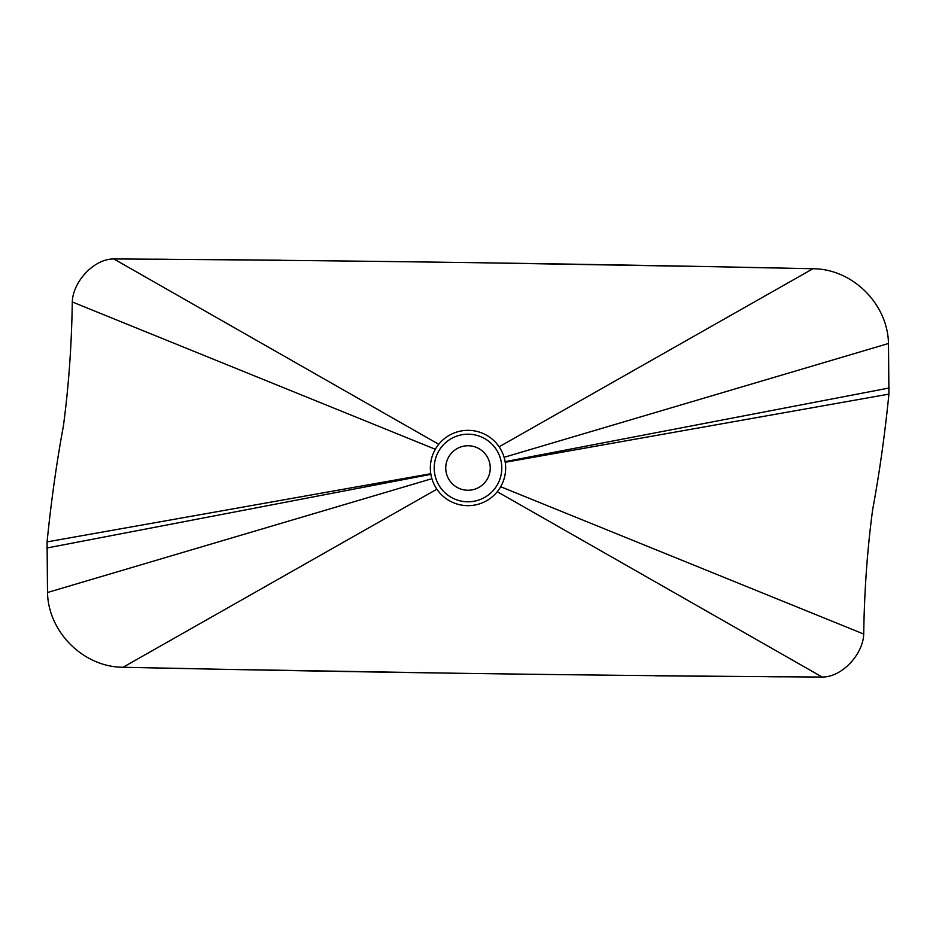 <?xml version="1.0" encoding="UTF-8"?>
<svg xmlns="http://www.w3.org/2000/svg" width="936" height="936" viewBox="0 0 936 936"><rect width="100%" height="100%" fill="white"/><g stroke="black" fill="none" stroke-linecap="round" stroke-linejoin="round"><path stroke-width="1.4" d="M72.283 301.954C71.662 344.916 68.702 386.275 63.402 426.02C56.628 462.478 51.188 501.088 47.081 541.885L47.502 592.5C48.286 632.069 83.433 667.157 123.072 667.263C356.721 672.294 589.774 675.558 822.206 677.056C842.201 677.149 863.086 654.182 863.717 634.046C864.337 591.084 867.298 549.725 872.598 509.98C879.372 473.522 884.812 434.912 888.919 394.115L888.498 343.5C887.714 303.931 852.567 268.843 812.928 268.737C579.279 263.706 346.226 260.442 113.794 258.944C93.799 258.851 72.914 281.818 72.283 301.954L435.334 449.28A37.651 37.651 0 0 0 436.89 489.2A37.651 37.651 0 0 0 504.106 457.306A37.651 37.651 0 0 0 435.334 449.28M438.738 444.296L113.794 258.944L128.852 259.026M497.262 491.704L822.206 677.056L807.148 676.974M781.618 676.822L768.479 676.74M733.789 676.494L655.001 675.78M456.335 673.241L253.141 669.79M195.238 668.69L161.612 668.035M741.359 267.322L773.382 267.953M202.199 259.506L281.011 260.22M479.688 262.759L682.484 266.21M154.358 259.178L167.556 259.26M47.081 541.885L430.782 473.721M888.498 343.5L504.106 457.306M889.2 387.984L505.112 461.659M888.919 394.115L505.218 462.279M863.717 634.046L500.666 486.72M123.072 667.263L436.89 489.2M47.502 592.5L431.894 478.694M46.8 548.016L430.888 474.341M435.591 477.594A33.801 33.801 0 0 1 458.406 435.591A33.801 33.801 0 0 1 500.409 458.406A33.801 33.801 0 0 1 477.594 500.409A33.801 33.801 0 0 1 435.591 477.594M812.928 268.737L499.11 446.8M489.329 461.682A22.242 22.242 0 0 1 474.318 489.329A22.242 22.242 0 0 1 446.671 474.318A22.242 22.242 0 0 1 461.682 446.671A22.242 22.242 0 0 1 489.329 461.682"/></g></svg>
